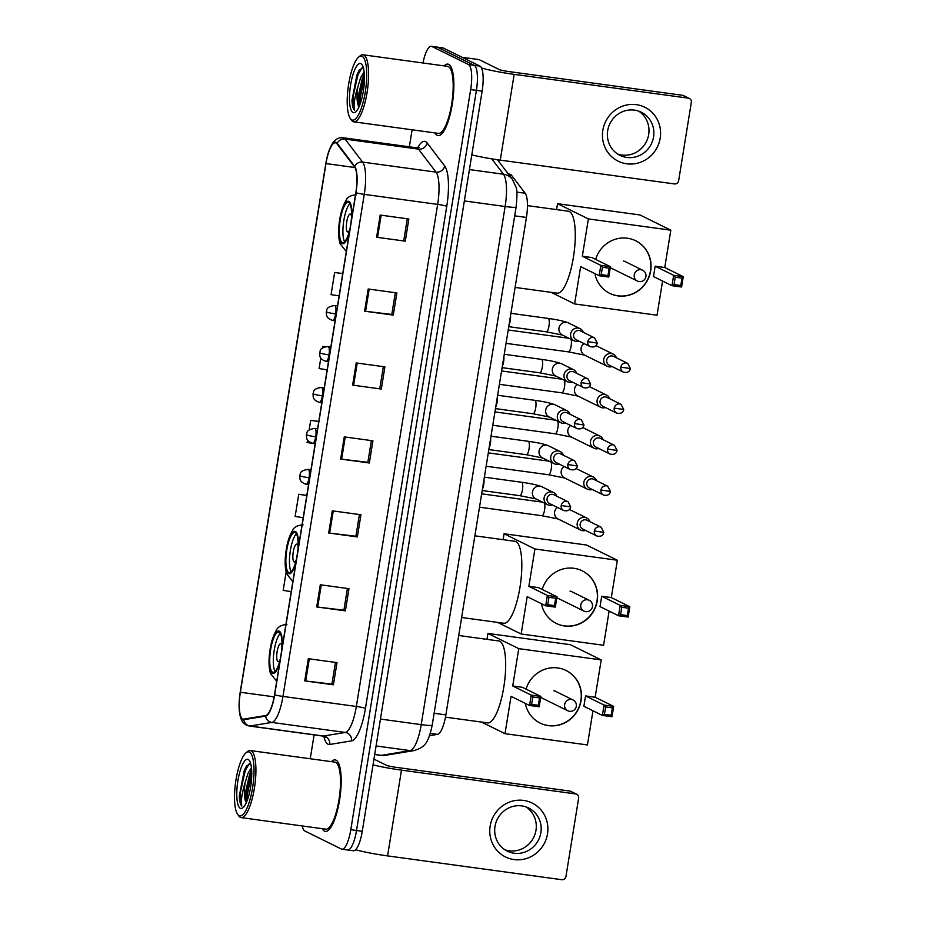 <?xml version="1.0" encoding="UTF-8"?>
<svg xmlns="http://www.w3.org/2000/svg" width="926" height="926" viewBox="0 0 926 926"><rect width="100%" height="100%" fill="white"/><g stroke="black" fill="none" stroke-linecap="round" stroke-linejoin="round"><path stroke-width="1.39" d="M508.316 173.984L509.971 174.204A22.56 6.146 97.8 0 1 511.453 175.211L525.192 193.245A22.56 6.146 97.8 0 1 526.431 217.448L445.869 714.884A22.56 6.146 97.8 0 1 437.547 734.364L429.537 735.684M347.146 849.825A22.56 6.146 -82.2 0 0 347.69 849.987L353.419 850.774A22.56 6.146 -82.2 0 0 362.263 831.282L482.133 91.142A22.56 6.146 -82.2 0 0 479.946 66.105L443.322 48.036A22.56 6.146 -82.2 0 0 442.778 47.863L437.049 47.087A22.56 6.146 -82.2 0 1 437.581 47.249A22.56 6.146 -82.2 0 0 437.049 47.087L431.308 46.3A22.56 6.146 -82.2 0 0 422.974 62.98M347.69 849.987A22.56 6.146 -82.2 0 0 356.522 830.495L476.404 90.354A22.56 6.146 -82.2 0 0 474.216 65.329L437.581 47.249L474.216 65.329A22.56 6.146 -82.2 0 1 476.404 90.354L356.522 830.495A22.56 6.146 -82.2 0 1 347.69 849.987L341.96 849.211A22.56 6.146 -82.2 0 0 350.792 829.708L470.663 89.579A22.56 6.146 -82.2 0 0 468.475 64.542L431.852 46.462A22.56 6.146 -82.2 0 0 431.308 46.3M324.54 831.131A36.091 9.827 -82.2 0 0 325.396 831.398A36.091 9.827 -82.2 0 0 339.796 798.594A36.091 9.827 -82.2 0 0 336.034 760.153A36.091 9.827 -82.2 0 0 335.177 759.876A36.091 9.827 -82.2 0 0 331.485 761.658A36.091 9.827 -82.2 0 1 335.177 759.876A36.091 9.827 -82.2 0 1 336.034 760.153A36.091 9.827 -82.2 0 1 339.796 798.594A36.091 9.827 -82.2 0 1 325.396 831.398A36.091 9.827 -82.2 0 1 324.54 831.131A36.091 9.827 -82.2 0 1 322.317 828.701A36.091 9.827 -82.2 0 0 324.54 831.131M437.234 135.358A36.091 9.827 -82.2 0 0 438.091 135.624A36.091 9.827 -82.2 0 0 452.478 102.821A36.091 9.827 -82.2 0 0 448.728 64.38A36.091 9.827 -82.2 0 0 447.86 64.114A36.091 9.827 -82.2 0 0 444.167 65.885A36.091 9.827 -82.2 0 1 447.86 64.114A36.091 9.827 -82.2 0 1 448.728 64.38A36.091 9.827 -82.2 0 1 452.478 102.821A36.091 9.827 -82.2 0 1 438.091 135.624A36.091 9.827 -82.2 0 1 437.234 135.358A36.091 9.827 -82.2 0 1 435.012 132.927A36.091 9.827 -82.2 0 0 437.234 135.358M242.705 718.946A24.064 6.551 97.8 0 1 240.366 692.243L325.987 163.578A24.064 6.551 97.8 0 1 335.42 142.778A24.064 6.551 97.8 0 1 337.006 143.843L354.519 166.842A24.064 6.551 97.8 0 1 355.839 192.666L274.524 694.731A24.064 6.551 97.8 0 1 265.646 715.52L243.827 719.12A24.064 6.551 97.8 0 1 243.283 719.132A24.064 6.551 97.8 0 1 242.705 718.946M242.612 719.537A24.666 6.713 -82.2 0 0 243.769 719.71L265.577 716.122A24.666 6.713 -82.2 0 0 274.675 694.813L355.989 192.735A24.666 6.713 -82.2 0 0 354.635 166.275L337.122 143.275A24.666 6.713 -82.2 0 0 326.519 159.816A24.666 6.713 -82.2 0 0 325.836 163.497L240.216 692.162A24.666 6.713 -82.2 0 0 239.267 700.322A24.666 6.713 -82.2 0 0 242.612 719.537M412.105 129.802L409.35 146.806M314.111 734.874L310.233 758.753M302.246 825.957A22.56 6.146 -82.2 0 0 304.793 830.969L341.416 849.038A22.56 6.146 -82.2 0 0 341.96 849.211M368.201 289.005L396.884 292.929L393.284 315.106L364.613 311.194L368.201 289.005M380.181 215.064L408.852 218.987L405.264 241.165L376.593 237.253L380.181 215.064M332.284 510.828L360.955 514.74L357.355 536.93L328.684 533.006L332.284 510.828M320.303 584.769L348.975 588.681L345.386 610.859L316.715 606.947L320.303 584.769M308.323 658.71L337.006 662.622L333.406 684.8L304.735 680.888L308.323 658.71M356.232 362.946L384.903 366.858L381.315 389.047L352.632 385.123L356.232 362.946M344.252 436.887L372.923 440.799L369.335 462.988L340.664 459.065L344.252 436.887M342.736 273.564L334.656 272.452L331.068 294.642L339.124 295.869M346.637 198.511L347.412 198.639L346.637 198.511L346.417 199.9M306.807 495.375L298.739 494.276L295.139 516.453L303.196 517.692M286.122 572.118L283.171 590.394L291.227 591.621M324.968 346.706L322.688 346.393L322.422 348.014M320.79 358.073L319.088 368.571L327.144 369.81M318.787 421.434L310.708 420.335L309.157 429.942M307.525 440L307.119 442.512L315.176 443.751M369.335 462.988L367.865 462.259M371.372 440.591L367.865 462.305L340.664 459.065M381.315 389.047L352.632 385.123M333.406 684.8L331.936 684.082M335.455 662.414L331.936 684.129L304.735 680.888M345.386 610.859L343.916 610.141M347.424 588.473L343.905 610.188L316.715 606.947M357.355 536.93L355.897 536.2M359.404 514.532L355.885 536.247L328.684 533.006M405.264 241.165L376.593 237.253M393.284 315.106L391.814 314.377M395.333 292.709L391.814 314.435L364.613 311.194M310.708 420.335L318.764 421.561M298.739 494.276L306.795 495.503M322.688 346.393L324.887 346.729M334.656 272.452L342.713 273.691M383.352 366.65L379.834 388.364M407.301 218.767L403.782 240.494M547.497 833.921A30.072 28.822 -63.7 0 1 514.034 859.571A30.072 28.822 -63.7 0 1 490.155 826.085A30.072 28.822 -63.7 0 1 523.618 800.423A30.072 28.822 -63.7 0 1 547.497 833.921M494.993 826.42A24.064 23.057 116.3 0 0 507.286 851.133A24.064 23.057 116.3 0 0 540.877 832.694A24.064 23.057 116.3 0 0 528.584 807.981A24.064 23.057 116.3 0 0 494.993 826.42M526.061 806.928A24.064 23.057 -63.7 0 1 535.98 830.275A24.064 23.057 -63.7 0 1 504.913 849.779M355.665 849.744A30.072 2.628 9.2 0 0 387.577 855.902L561.769 879.7A3.762 3.6 116.3 0 0 565.948 876.494L578.646 798.119A3.762 3.6 116.3 0 0 575.659 793.929L569.884 791.082L395.691 767.272A7.524 0.66 -170.8 0 1 386.593 765.351L373.954 759.112M373.016 764.888A30.072 2.628 9.2 0 0 401.479 770.131L575.659 793.929M569.884 791.082A3.762 3.6 -63.7 0 1 570.948 791.406L576.724 794.253M249.418 752.097A32.329 8.809 -82.2 0 0 246.003 752.826A32.329 8.809 -82.2 0 0 235.551 782.69A32.329 8.809 -82.2 0 0 237.6 814.278A32.329 8.809 -82.2 0 0 239.116 815.679A32.329 8.809 -82.2 0 0 252.555 787.98A32.329 8.809 -82.2 0 0 249.418 752.097M237.6 814.278L238.723 815.887A33.834 9.214 -82.2 0 0 240.309 817.357A33.834 9.214 -82.2 0 0 241.119 817.6A33.834 9.214 -82.2 0 0 254.615 786.845A33.834 9.214 -82.2 0 0 251.096 750.812A33.834 9.214 -82.2 0 0 250.286 750.558A33.834 9.214 -82.2 0 0 247.508 751.576L246.003 752.826M241.119 817.6L325.709 829.164A33.834 9.214 -82.2 0 0 339.194 798.409A33.834 9.214 -82.2 0 0 335.675 762.364A33.834 9.214 -82.2 0 0 334.865 762.121L250.286 750.558M250.61 763.325L246.316 766.184L239.29 796.071C239.545 801.198 240.39 804.555 241.813 806.118C240.714 801.384 241.848 793.443 245.216 782.296A18.798 5.116 -82.2 0 0 246.339 802.576M245.216 782.296L247.96 773.453L251.432 767.619M246.409 802.425L245.564 792.019L249.754 773.696L251.641 769.934M240.32 808.282A24.817 6.76 -82.2 0 0 242.925 807.738A24.817 6.76 -82.2 0 0 250.958 784.797A24.817 6.76 -82.2 0 0 249.372 760.547A24.817 6.76 -82.2 0 0 248.226 759.482A24.817 6.76 -82.2 0 0 237.901 780.745A24.817 6.76 -82.2 0 0 240.32 808.282M241.813 806.118L240.297 793.026L245.135 770.698L249.476 763.348M247.392 799.971L247.474 793.999L251.756 773.129M239.29 796.071L244.244 770.582L246.617 765.744M246.64 801.881L246.571 793.883L251.698 770.86M281.481 651.765A20.303 5.533 -82.2 0 0 279.085 632.273A20.303 5.533 -82.2 0 0 278.599 632.122A20.303 5.533 -82.2 0 0 270.496 650.584A20.303 5.533 -82.2 0 0 272.614 672.207A20.303 5.533 -82.2 0 0 273.101 672.357A20.303 5.533 -82.2 0 0 280.509 657.796M445.464 717.152L487.597 722.905A41.357 11.262 -82.2 0 0 504.08 685.321A41.357 11.262 -82.2 0 0 499.774 641.267A41.357 11.262 -82.2 0 0 498.79 640.966L458.717 635.491M280.242 633.477A20.303 5.533 -82.2 0 0 273.957 651.985A20.303 5.533 -82.2 0 0 275.045 671.489M281.932 646.093A9.028 2.454 -82.2 0 0 280.867 643.859A9.028 2.454 -82.2 0 0 280.659 643.79A9.028 2.454 -82.2 0 0 277.059 651.997A9.028 2.454 -82.2 0 0 277.997 661.604A9.028 2.454 -82.2 0 0 278.205 661.673A9.028 2.454 -82.2 0 0 280.057 659.787M526.037 689.129A29.319 28.104 -63.7 0 1 566.087 670.493A29.319 28.104 -63.7 0 1 581.065 700.612A29.319 28.104 -63.7 0 1 540.136 723.09A29.319 28.104 -63.7 0 1 525.297 703.366M601.205 659.914L518.78 648.651L487.933 633.43L570.37 644.693L601.205 659.914L595.163 697.255L613.672 706.388L611.993 716.736L602.386 715.428L583.878 706.295L585.556 695.935L604.065 705.068L613.672 706.388L612.387 707.858L611.183 715.254L611.993 716.736M592.976 710.774L587.443 744.944L505.006 733.681L481.485 722.072M595.163 697.255L585.556 695.935M518.78 648.651L512.726 685.992L522.333 687.3L540.842 696.433L539.163 706.781L529.556 705.473L531.235 695.113L512.726 685.992M532.82 696.989L539.557 697.903L540.842 696.433L531.235 695.113L532.82 696.989L531.617 704.373L529.556 705.473L511.048 696.34L505.006 733.681M487.933 633.43L486.972 639.345M611.183 715.254L604.447 714.328L602.386 715.428L604.065 705.068L605.65 706.932L604.447 714.328M612.387 707.858L605.65 706.932M531.617 704.373L538.353 705.299L539.557 697.903M539.163 706.781L538.353 705.299M565.983 670.447A29.319 28.104 -63.7 0 1 579.803 704.975A29.319 28.104 -63.7 0 1 548.25 725.533A29.319 28.104 -63.7 0 1 540.032 723.044M556.017 691.548A6.019 5.764 116.3 0 0 553.875 690.784M297.628 552.093A20.303 5.533 -82.2 0 0 295.22 532.6A20.303 5.533 -82.2 0 0 294.734 532.45A20.303 5.533 -82.2 0 0 286.643 550.912A20.303 5.533 -82.2 0 0 288.762 572.534A20.303 5.533 -82.2 0 0 289.248 572.685A20.303 5.533 -82.2 0 0 296.644 558.123M461.634 617.492L503.732 623.244A41.357 11.262 -82.2 0 0 520.227 585.649A41.357 11.262 -82.2 0 0 515.921 541.594A41.357 11.262 -82.2 0 0 514.937 541.293L474.864 535.818M296.378 533.804A20.303 5.533 -82.2 0 0 290.104 552.313A20.303 5.533 -82.2 0 0 291.181 571.817M298.079 546.433A9.028 2.454 -82.2 0 0 297.014 544.187A9.028 2.454 -82.2 0 0 296.795 544.118A9.028 2.454 -82.2 0 0 293.195 552.324A9.028 2.454 -82.2 0 0 294.144 561.932A9.028 2.454 -82.2 0 0 294.352 562.001A9.028 2.454 -82.2 0 0 296.204 560.114M542.173 589.457A29.319 28.104 -63.7 0 1 582.222 570.833A29.319 28.104 -63.7 0 1 597.212 600.939A29.319 28.104 -63.7 0 1 556.271 623.418A29.319 28.104 -63.7 0 1 541.444 603.694M617.353 560.242L534.915 548.979L504.08 533.758L586.505 545.02L617.353 560.242L611.31 597.583L629.819 606.715L628.141 617.063L618.533 615.755L600.025 606.623L601.703 596.263L620.212 605.396L629.819 606.715L628.523 608.185L627.33 615.582L628.141 617.063M609.111 611.102L603.578 645.272L521.153 634.009L497.632 622.411M611.31 597.583L601.703 596.263M534.915 548.979L528.873 586.32L538.481 587.628L556.989 596.761L555.311 607.109L545.703 605.801L547.382 595.453L528.873 586.32M548.956 597.316L555.693 598.231L556.989 596.761L547.382 595.453L548.956 597.316L547.764 604.713L545.703 605.801L527.195 596.668L521.153 634.009M504.08 533.758L503.119 539.673M627.33 615.582L620.594 614.656L618.533 615.755L620.212 605.396L621.786 607.259L620.594 614.656M628.523 608.185L621.786 607.259M547.764 604.713L554.5 605.627L555.693 598.231M555.311 607.109L554.5 605.627M582.13 570.775A29.319 28.104 -63.7 0 1 595.939 605.303A29.319 28.104 -63.7 0 1 564.385 625.86A29.319 28.104 -63.7 0 1 556.179 623.372M572.164 591.876A6.019 5.764 116.3 0 0 570.011 591.112M351.081 222.02A20.303 5.533 -82.2 0 0 348.685 202.539A20.303 5.533 -82.2 0 0 348.199 202.389A20.303 5.533 -82.2 0 0 340.108 220.839A20.303 5.533 -82.2 0 0 342.215 242.462A20.303 5.533 -82.2 0 0 342.701 242.612A20.303 5.533 -82.2 0 0 350.109 228.062M515.099 287.419L557.197 293.172A41.357 11.262 -82.2 0 0 573.68 255.576A41.357 11.262 -82.2 0 0 569.374 211.533A41.357 11.262 -82.2 0 0 568.39 211.221L527.45 205.63M349.843 203.743A20.303 5.533 -82.2 0 0 343.558 222.24A20.303 5.533 -82.2 0 0 344.646 241.755M351.533 216.36A9.028 2.454 -82.2 0 0 350.468 214.114A9.028 2.454 -82.2 0 0 350.26 214.056A9.028 2.454 -82.2 0 0 346.66 222.252A9.028 2.454 -82.2 0 0 347.597 231.87A9.028 2.454 -82.2 0 0 347.817 231.928A9.028 2.454 -82.2 0 0 349.669 230.053M595.638 259.384A29.319 28.104 -63.7 0 1 635.687 240.76A29.319 28.104 -63.7 0 1 650.665 270.878A29.319 28.104 -63.7 0 1 609.736 293.357A29.319 28.104 -63.7 0 1 594.897 273.633M670.818 230.18L588.38 218.906L557.533 203.697L639.97 214.959L670.818 230.18L664.764 267.51L683.272 276.642L681.594 287.002L671.987 285.683L653.478 276.55L655.157 266.202L673.665 275.335L683.272 276.642L681.987 278.124L680.784 285.509L681.594 287.002M662.576 281.041L657.043 315.21L574.606 303.936L551.097 292.338M664.764 267.51L655.157 266.202M588.38 218.906L582.327 256.247L591.934 257.567L610.442 266.7L608.764 277.048L599.157 275.728L600.835 265.38L582.327 256.247M602.421 267.244L609.158 268.17L610.442 266.7L600.835 265.38L602.421 267.244L601.217 274.64L599.157 275.728L580.648 266.607L574.606 303.936M557.533 203.697L556.572 209.612M680.784 285.509L674.047 284.595L671.987 285.683L673.665 275.335L675.251 277.198L674.047 284.595M681.987 278.124L675.251 277.198M601.217 274.64L607.954 275.566L609.158 268.17M608.764 277.048L607.954 275.566M635.583 240.714A29.319 28.104 -63.7 0 1 649.404 275.242A29.319 28.104 -63.7 0 1 617.85 295.799A29.319 28.104 -63.7 0 1 609.644 293.31M625.617 261.815A6.019 5.764 116.3 0 0 623.476 261.051M589.862 521.651A6.771 6.482 116.3 0 0 577.222 523.167A6.771 6.482 116.3 0 0 585.533 530.413M594.33 530.968A4.885 4.688 116.3 0 1 601.148 527.218L587.003 520.238A4.885 4.688 116.3 0 0 580.174 523.989A4.885 4.688 116.3 0 0 582.674 529.001L596.819 535.98C600.777 536.872 603.104 535.679 603.81 532.381L594.33 530.968A4.885 4.688 116.3 0 0 596.819 535.98M596.494 480.687A6.771 6.482 116.3 0 0 583.866 482.203A6.771 6.482 116.3 0 0 592.177 489.46M600.962 490.004A4.885 4.688 116.3 0 1 607.78 486.254L593.635 479.274A4.885 4.688 116.3 0 0 586.806 483.025A4.885 4.688 116.3 0 0 589.306 488.037L603.463 495.028C607.41 495.919 609.736 494.715 610.442 491.417L600.962 490.004A4.885 4.688 116.3 0 0 603.463 495.028M603.127 439.723A6.771 6.482 116.3 0 0 590.499 441.239A6.771 6.482 116.3 0 0 598.809 448.497M607.595 449.041A4.885 4.688 116.3 0 1 614.413 445.29L600.268 438.311A4.885 4.688 116.3 0 0 593.45 442.061A4.885 4.688 116.3 0 0 595.939 447.073L610.095 454.064C614.042 454.955 616.369 453.752 617.075 450.464L607.595 449.041A4.885 4.688 116.3 0 0 610.095 454.064M609.771 398.759A6.771 6.482 116.3 0 0 597.131 400.287A6.771 6.482 116.3 0 0 605.442 407.533M614.227 408.077A4.885 4.688 116.3 0 1 621.057 404.338L606.9 397.347A4.885 4.688 116.3 0 0 600.083 401.097A4.885 4.688 116.3 0 0 602.571 406.12L616.728 413.1C620.675 413.991 623.013 412.788 623.719 409.5L614.227 408.077A4.885 4.688 116.3 0 0 616.728 413.1M616.403 357.806A6.771 6.482 116.3 0 0 603.764 359.323A6.771 6.482 116.3 0 0 612.074 366.569M620.86 367.113A4.885 4.688 116.3 0 1 627.689 363.374L613.533 356.383A4.885 4.688 116.3 0 0 606.715 360.133A4.885 4.688 116.3 0 0 609.215 365.157L623.36 372.136C627.319 373.028 629.645 371.824 630.351 368.536L620.86 367.113A4.885 4.688 116.3 0 0 623.36 372.136M556.769 496.197A6.771 6.482 116.3 0 0 544.372 496.695A6.771 6.482 116.3 0 0 552.44 504.959M561.225 505.503A4.885 4.688 116.3 0 1 568.055 501.765L553.898 494.785A4.885 4.688 116.3 0 0 547.081 498.524A4.885 4.688 116.3 0 0 549.569 503.547L563.726 510.527C567.673 511.418 570.011 510.214 570.717 506.927L561.225 505.503A4.885 4.688 116.3 0 0 563.726 510.527M482.446 489.021A6.771 1.84 -82.2 0 0 483.985 479.529M563.402 455.233A6.771 6.482 116.3 0 0 551.005 455.731A6.771 6.482 116.3 0 0 559.072 463.995M567.858 464.551A4.885 4.688 116.3 0 1 574.687 460.801L560.531 453.821A4.885 4.688 116.3 0 0 553.713 457.56A4.885 4.688 116.3 0 0 556.213 462.583L570.358 469.563C574.317 470.454 576.643 469.262 577.349 465.963L567.858 464.551A4.885 4.688 116.3 0 0 570.358 469.563M489.078 448.068A6.771 1.84 -82.2 0 0 490.618 438.565M570.034 414.269A6.771 6.482 116.3 0 0 557.637 414.767A6.771 6.482 116.3 0 0 565.705 423.032M574.502 423.587A4.885 4.688 116.3 0 1 581.32 419.837L567.163 412.857A4.885 4.688 116.3 0 0 560.346 416.607A4.885 4.688 116.3 0 0 562.846 421.619L576.991 428.599C580.949 429.49 583.276 428.298 583.982 424.999L574.502 423.587A4.885 4.688 116.3 0 0 576.991 428.599M495.711 407.104A6.771 1.84 -82.2 0 0 497.25 397.601M576.666 373.305A6.771 6.482 116.3 0 0 564.281 373.803A6.771 6.482 116.3 0 0 572.349 382.068M581.134 382.623A4.885 4.688 116.3 0 1 587.952 378.873L573.807 371.893A4.885 4.688 116.3 0 0 566.978 375.643A4.885 4.688 116.3 0 0 569.478 380.655L583.623 387.635C587.582 388.538 589.908 387.334 590.614 384.035L581.134 382.623A4.885 4.688 116.3 0 0 583.623 387.635M502.343 366.14A6.771 1.84 -82.2 0 0 503.883 356.637M583.299 332.341A6.771 6.482 116.3 0 0 570.914 332.839A6.771 6.482 116.3 0 0 578.981 341.115M587.767 341.659A4.885 4.688 116.3 0 1 594.585 337.909L580.44 330.929A4.885 4.688 116.3 0 0 573.611 334.68A4.885 4.688 116.3 0 0 576.111 339.692L590.267 346.683C594.214 347.574 596.541 346.37 597.247 343.071L587.767 341.659A4.885 4.688 116.3 0 0 590.267 346.683M508.987 325.176A6.771 1.84 -82.2 0 0 510.515 315.685M660.192 138.148A30.072 28.822 -63.7 0 1 626.728 163.798A30.072 28.822 -63.7 0 1 602.838 130.311A30.072 28.822 -63.7 0 1 636.301 104.65A30.072 28.822 -63.7 0 1 660.192 138.148M607.688 130.647A24.064 23.057 116.3 0 0 619.98 155.36A24.064 23.057 116.3 0 0 653.559 136.921A24.064 23.057 116.3 0 0 641.267 112.208A24.064 23.057 116.3 0 0 607.688 130.647M638.755 111.155A24.064 23.057 -63.7 0 1 648.675 134.501A24.064 23.057 -63.7 0 1 617.607 154.005M471.809 154.885A30.072 2.628 9.2 0 0 500.272 160.129L674.464 183.927A3.762 3.6 116.3 0 0 678.642 180.72L691.34 102.346A3.762 3.6 116.3 0 0 688.354 98.156L682.566 95.309L508.386 71.499A7.524 0.66 -170.8 0 1 499.288 69.577L479.124 59.623L462.097 57.296L478.95 59.6A3.762 1.019 97.8 0 1 479.031 59.6A3.762 1.019 97.8 0 1 479.124 59.623M481.52 67.992A30.072 2.628 9.2 0 0 514.161 74.358L688.354 98.156M682.566 95.309A3.762 3.6 -63.7 0 1 683.631 95.633L689.419 98.48M362.112 56.324A32.329 8.809 -82.2 0 0 358.686 57.053A32.329 8.809 -82.2 0 0 348.234 86.917A32.329 8.809 -82.2 0 0 350.294 118.505A32.329 8.809 -82.2 0 0 351.811 119.905A32.329 8.809 -82.2 0 0 365.249 92.206A32.329 8.809 -82.2 0 0 362.112 56.324M350.294 118.505L351.417 120.114A33.834 9.214 -82.2 0 0 353.003 121.584A33.834 9.214 -82.2 0 0 353.813 121.838A33.834 9.214 -82.2 0 0 367.298 91.072A33.834 9.214 -82.2 0 0 363.779 55.039A33.834 9.214 -82.2 0 0 362.969 54.784A33.834 9.214 -82.2 0 0 360.202 55.803L358.686 57.053M353.813 121.838L438.403 133.39A33.834 9.214 -82.2 0 0 451.888 102.636A33.834 9.214 -82.2 0 0 448.369 66.591A33.834 9.214 -82.2 0 0 447.559 66.348L362.969 54.784M363.293 67.552L359.01 70.411L351.973 100.297C352.239 105.437 353.084 108.782 354.508 110.344C353.396 105.61 354.531 97.67 357.911 86.523A18.798 5.116 -82.2 0 0 359.033 106.803M357.911 86.523L360.654 77.68L364.126 71.846M359.091 106.652L358.258 96.246L362.436 77.923L364.335 74.161M353.003 112.509A24.817 6.76 -82.2 0 0 355.619 111.965A24.817 6.76 -82.2 0 0 363.652 89.023A24.817 6.76 -82.2 0 0 362.066 64.774A24.817 6.76 -82.2 0 0 360.909 63.709A24.817 6.76 -82.2 0 0 350.595 84.972A24.817 6.76 -82.2 0 0 353.003 112.509M354.508 110.344L352.991 97.253L357.83 74.925L362.159 67.575M360.075 104.21L360.156 98.237L364.45 77.356M351.973 100.297L356.938 74.809L359.311 69.982M359.334 106.12L359.265 98.11L364.381 75.099M430.312 733.38L437.547 734.364M434.12 713.275L445.869 714.884M514.694 215.851L526.431 217.448M516.801 192.099L525.192 193.245M508.999 174.875L511.453 175.211M362.263 831.282L350.792 829.708M443.322 48.036L431.852 46.462M479.946 66.105L468.475 64.542M482.133 91.142L470.663 89.579M414.258 750.558A15.036 14.422 -99.4 0 1 410.125 750.616A30.072 8.184 -82.2 0 0 421.214 724.63L505.133 206.51A30.072 8.184 -82.2 0 0 503.478 174.238A15.036 13.959 -37.3 0 1 512.414 179.366L515.967 187.04C517.206 189.587 517.252 196.243 516.118 207.007L432.199 725.139C427.939 745.743 423.217 747.375 414.258 750.558L385.598 755.28L380.771 755.35A30.072 8.184 -82.2 0 0 381.466 755.338L410.125 750.616L376.083 745.962M432.199 725.139A15.036 1.308 -170.8 0 1 421.214 724.63L380.436 719.062M385.598 755.28A15.036 14.422 -99.4 0 1 381.466 755.338L374.706 754.424M491.764 158.855L503.478 174.238L469.436 169.585M516.118 207.007A15.036 1.308 -170.8 0 1 505.133 206.51L464.354 200.93M240.366 692.243L274.154 696.861M417.672 147.801A37.596 10.232 97.8 0 1 425.601 141.597A37.596 10.232 97.8 0 1 427.187 142.986L444.7 165.986A37.596 10.232 97.8 0 1 446.76 206.324L365.446 708.402A37.596 10.232 97.8 0 1 351.579 740.869L329.76 744.469A37.596 10.232 97.8 0 1 323.868 736.355M337.122 143.275A7.524 6.98 -37.3 0 1 345.097 139.097L418.506 149.121A30.072 8.184 -82.2 0 0 417.232 148.01A30.072 8.184 -82.2 0 0 416.515 147.79L419.246 147.269M355.989 192.735A7.524 0.66 9.2 0 0 364.265 194.367L282.951 696.433A30.072 8.184 97.8 0 1 271.85 722.419L250.043 726.019A30.072 8.184 97.8 0 1 249.349 726.03L322.746 736.054A30.072 8.184 -82.2 0 0 323.44 736.043L345.259 732.443A30.072 8.184 -82.2 0 0 356.348 706.469L437.662 204.391A30.072 8.184 -82.2 0 0 436.007 172.12L418.506 149.121A7.524 6.98 142.7 0 0 427.187 142.986M243.769 719.71A7.524 7.211 -99.4 0 0 250.043 726.019L323.44 736.043A7.524 7.211 80.6 0 1 329.76 744.469M365.446 708.402A7.524 0.66 -170.8 0 0 356.348 706.469L282.951 696.433A7.524 0.66 -170.8 0 1 274.675 694.813M354.635 166.275A7.524 6.98 -37.3 0 1 362.61 162.096A30.072 8.184 97.8 0 1 364.265 194.367L437.662 204.391A7.524 0.66 -170.8 0 1 446.76 206.324M351.579 740.869A7.524 7.211 80.6 0 0 345.259 732.443L271.85 722.419A7.524 7.211 -99.4 0 1 265.577 716.122M326.519 159.816C331.404 139.039 337.33 137.488 343.118 137.766A30.072 8.184 97.8 0 1 345.097 139.097L362.61 162.096L436.007 172.12A7.524 6.98 142.7 0 0 444.7 165.986M325.987 163.578L354.959 167.537M345.224 437.014L341.636 459.192M333.244 510.955L329.656 533.133M321.276 584.896L317.687 607.074M309.296 658.837L305.707 681.015M357.204 363.073L353.605 385.251M369.173 289.144L365.585 311.31M381.153 215.202L377.565 237.369M401.479 770.131L387.577 855.902M282.187 647.39A21.425 5.834 -82.2 0 0 279.258 631.162A21.425 5.834 -82.2 0 0 270.357 649.531A21.425 5.834 -82.2 0 0 272.429 673.318A21.425 5.834 -82.2 0 0 279.791 662.171M569.432 711.261A6.019 5.764 -63.7 0 1 564.652 704.559A6.019 5.764 -63.7 0 1 573.044 699.952L555.114 691.109M298.334 547.717A21.425 5.834 -82.2 0 0 295.406 531.501A21.425 5.834 -82.2 0 0 286.493 549.859A21.425 5.834 -82.2 0 0 288.576 573.645A21.425 5.834 -82.2 0 0 295.938 562.499M585.568 611.588A6.019 5.764 -63.7 0 1 580.799 604.898A6.019 5.764 -63.7 0 1 589.191 600.279L571.261 591.436M351.787 217.656A21.425 5.834 -82.2 0 0 348.859 201.428A21.425 5.834 -82.2 0 0 339.958 219.786A21.425 5.834 -82.2 0 0 342.041 243.573A21.425 5.834 -82.2 0 0 349.403 232.426M639.033 281.527A6.019 5.764 -63.7 0 1 634.252 274.825A6.019 5.764 -63.7 0 1 642.656 270.218L624.714 261.363M305.962 484.217A7.524 2.049 -82.2 0 0 306.147 484.263C300.059 482.33 300.151 479.17 299.955 478.974L299.735 475.617A7.524 0.66 9.2 0 0 299.989 475.837A7.524 0.66 -170.8 0 0 309.087 477.77A7.524 2.049 -82.2 0 0 308.358 469.424A7.524 2.049 -82.2 0 0 308.184 469.366L310.962 469.748M308.555 484.599L306.147 484.263A7.524 2.049 -82.2 0 0 309.087 477.77M541.779 515.678A6.771 1.84 -82.2 0 0 541.942 515.724A6.771 1.84 -82.2 0 0 544.523 510.295A6.771 1.84 -82.2 0 0 544.488 503.131M557.429 507.425A6.771 6.482 116.3 0 0 558.054 518.954L580.683 530.123M312.594 443.253A7.524 2.049 -82.2 0 0 312.78 443.299C306.691 441.366 306.784 438.206 306.587 438.01L306.379 434.653A7.524 0.66 9.2 0 0 306.622 434.873A7.524 0.66 -170.8 0 0 315.72 436.806A7.524 2.049 -82.2 0 0 314.99 428.46A7.524 2.049 -82.2 0 0 314.817 428.402L317.595 428.784M315.187 443.635L312.78 443.299A7.524 2.049 -82.2 0 0 315.72 436.806M548.412 474.714A6.771 1.84 -82.2 0 0 548.574 474.76A6.771 1.84 -82.2 0 0 551.155 469.332A6.771 1.84 -82.2 0 0 551.12 462.167M564.061 466.461A6.771 6.482 116.3 0 0 564.686 477.99L587.315 489.16M319.227 402.289A7.524 2.049 -82.2 0 0 319.412 402.347C313.324 400.414 313.416 397.254 313.231 397.046L313.011 393.689A7.524 0.66 9.2 0 0 313.266 393.909A7.524 0.66 -170.8 0 0 322.352 395.842A7.524 2.049 -82.2 0 0 321.623 387.496A7.524 2.049 -82.2 0 0 321.449 387.438L324.227 387.82M321.831 402.671L319.412 402.347A7.524 2.049 -82.2 0 0 322.352 395.842M555.044 433.75A6.771 1.84 -82.2 0 0 555.206 433.796A6.771 1.84 -82.2 0 0 557.788 428.368A6.771 1.84 -82.2 0 0 557.753 421.203M570.694 425.497A6.771 6.482 116.3 0 0 571.319 437.026L593.948 448.196M325.871 361.325A7.524 2.049 -82.2 0 0 326.045 361.383C319.956 359.45 320.049 356.29 319.864 356.082L319.644 352.725A7.524 0.66 9.2 0 0 319.898 352.945A7.524 0.66 -170.8 0 0 328.996 354.878A7.524 2.049 -82.2 0 0 328.267 346.532A7.524 2.049 -82.2 0 0 328.082 346.474L330.86 346.856M328.464 361.707L326.045 361.383A7.524 2.049 -82.2 0 0 328.996 354.878M561.677 392.786A6.771 1.84 -82.2 0 0 561.839 392.844A6.771 1.84 -82.2 0 0 564.42 387.404A6.771 1.84 -82.2 0 0 564.397 380.25M577.326 384.533A6.771 6.482 116.3 0 0 577.951 396.062L600.592 407.232M332.503 320.361A7.524 2.049 -82.2 0 0 332.677 320.419C326.6 318.486 326.681 315.326 326.496 315.118L326.276 311.761A7.524 0.66 9.2 0 0 326.531 311.993A7.524 0.66 -170.8 0 0 335.629 313.914A7.524 2.049 -82.2 0 0 334.899 305.568A7.524 2.049 -82.2 0 0 334.714 305.522L337.504 305.893M335.096 320.743L332.677 320.419A7.524 2.049 -82.2 0 0 335.629 313.914M568.309 351.822A6.771 1.84 -82.2 0 0 568.471 351.88A6.771 1.84 -82.2 0 0 571.053 346.44A6.771 1.84 -82.2 0 0 571.029 339.286M583.959 343.569A6.771 6.482 116.3 0 0 584.584 355.098L607.225 366.268M519.625 495.618A6.771 1.84 -82.2 0 0 519.787 495.676A6.771 1.84 -82.2 0 0 522.368 490.236A6.771 1.84 -82.2 0 0 521.789 482.319A6.771 1.84 -82.2 0 0 521.627 482.261A6.771 1.84 -82.2 0 0 521.454 482.272M484.367 477.168L521.627 482.261C530.806 483.511 537.566 485.016 541.895 486.763A6.771 6.482 116.3 0 0 532.392 492.366A6.771 6.482 116.3 0 0 535.899 498.894L547.59 504.658M526.257 454.654A6.771 1.84 -82.2 0 0 526.419 454.712A6.771 1.84 -82.2 0 0 529.001 449.272A6.771 1.84 -82.2 0 0 528.422 441.355A6.771 1.84 -82.2 0 0 528.26 441.297A6.771 1.84 -82.2 0 0 528.086 441.308M491 436.204L528.26 441.297C537.439 442.559 544.199 444.052 548.528 445.8A6.771 6.482 116.3 0 0 539.025 451.402A6.771 6.482 116.3 0 0 542.543 457.93L554.223 463.695M532.901 413.702A6.771 1.84 -82.2 0 0 533.063 413.748A6.771 1.84 -82.2 0 0 535.645 408.32A6.771 1.84 -82.2 0 0 535.054 400.391A6.771 1.84 -82.2 0 0 534.892 400.333A6.771 1.84 -82.2 0 0 534.719 400.345M497.632 395.252L534.892 400.333C544.071 401.595 550.831 403.088 555.16 404.836A6.771 6.482 116.3 0 0 545.657 410.438A6.771 6.482 116.3 0 0 549.176 416.978L560.855 422.742M539.534 372.738A6.771 1.84 -82.2 0 0 539.696 372.784A6.771 1.84 -82.2 0 0 542.277 367.356A6.771 1.84 -82.2 0 0 541.687 359.427A6.771 1.84 -82.2 0 0 541.525 359.381A6.771 1.84 -82.2 0 0 541.351 359.381M504.265 354.288L541.525 359.381C550.704 360.631 557.464 362.124 561.793 363.872A6.771 6.482 116.3 0 0 552.301 369.474A6.771 6.482 116.3 0 0 555.808 376.014L567.488 381.778M546.166 331.774A6.771 1.84 -82.2 0 0 546.328 331.821A6.771 1.84 -82.2 0 0 548.91 326.392A6.771 1.84 -82.2 0 0 548.319 318.463A6.771 1.84 -82.2 0 0 548.157 318.417A6.771 1.84 -82.2 0 0 547.995 318.417M510.897 313.324L548.157 318.417C557.348 319.667 564.096 321.16 568.425 322.908A6.771 6.482 116.3 0 0 558.934 328.522A6.771 6.482 116.3 0 0 562.441 335.05L574.12 340.814M514.161 74.358L500.272 160.129M380.771 755.35L374.694 754.528M497.47 159.735L512.414 179.366M239.267 700.322C238.48 719.259 242.67 723.241 246.501 725.151L249.349 726.03M343.118 137.766L416.515 147.79M325.234 737.293L322.746 736.054M286.933 624.541C281.307 624.876 277.765 626.821 276.295 630.398C273.182 635.572 271.017 642.54 269.802 651.314C268.575 660.215 268.795 667.6 270.45 673.48L276.712 681.235M540.68 697.394L567.719 710.74A6.019 6.019 0 0 0 576.319 706.307A6.019 6.019 0 0 0 573.044 699.952M303.08 524.868C297.454 525.204 293.912 527.149 292.442 530.725C289.317 535.899 287.153 542.867 285.937 551.641C284.722 560.543 284.942 567.927 286.585 573.807L292.847 581.563M556.827 597.733L583.866 611.067A6.019 6.019 0 0 0 592.466 606.634A6.019 6.019 0 0 0 589.191 600.279M356.533 194.796C350.908 195.131 347.366 197.088 345.896 200.653C342.782 205.827 340.618 212.806 339.402 221.58C338.175 230.481 338.395 237.866 340.05 243.746L346.312 251.502M610.292 267.66L637.331 281.006A6.019 6.019 0 0 0 645.931 276.573A6.019 6.019 0 0 0 642.656 270.218M479.506 507.193L541.942 515.724L558.123 518.988M481.67 493.836L542.474 502.135M569.455 509.485L586.667 517.981M299.735 475.617C300.962 474.725 298.033 470.859 308.184 469.366M601.148 527.218L603.81 532.381M486.138 466.229L548.574 474.76L564.756 478.024M488.303 452.872L549.106 461.183M576.088 468.521L593.311 477.017M306.379 434.653C307.594 433.762 304.666 429.895 314.817 428.402M607.78 486.254L610.442 491.417M492.771 425.265L555.206 433.796L571.388 437.06M494.935 411.908L555.75 420.219M582.72 427.557L599.944 436.053M313.011 393.689C314.227 392.798 311.298 388.932 321.449 387.438M614.413 445.29L617.075 450.464M499.403 384.313L561.839 392.844L578.032 396.096M501.568 370.944L562.383 379.255M589.364 386.593L606.576 395.089M319.644 352.725C320.871 351.834 317.931 347.979 328.082 346.474M621.057 404.338L623.719 409.5M506.036 343.349L568.471 351.88L584.665 355.133M508.2 329.98L569.015 338.291M595.997 345.641L613.209 354.126M326.276 311.761C327.503 310.87 324.563 307.015 334.714 305.522M627.689 363.374L630.351 368.536M482.203 490.537L519.787 495.676L535.98 498.929M541.895 486.763L553.574 492.528M568.055 501.765L570.717 506.927M488.835 449.573L526.419 454.712L542.613 457.965M548.528 445.8L560.207 451.564M574.687 460.801L577.349 465.963M495.468 408.609L533.063 413.748L549.245 417.013M555.16 404.836L566.839 410.6M581.32 419.837L583.982 424.999M502.1 367.645L539.696 372.784L555.878 376.049M561.793 363.872L573.483 369.636M587.952 378.873L590.614 384.035M508.733 326.681L546.328 331.821L562.51 335.085M568.425 322.908L580.116 328.672M594.585 337.909L597.247 343.071M479.031 59.6L462.051 57.285"/></g></svg>
